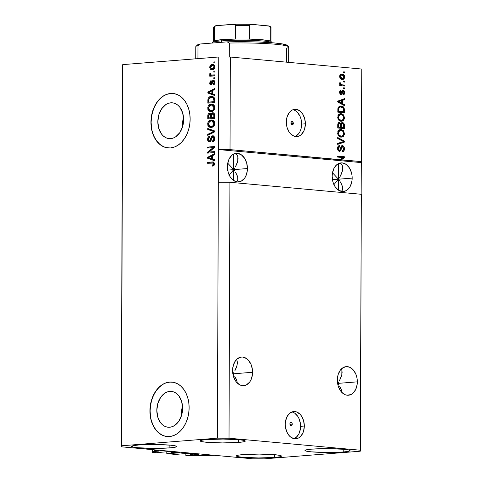 <?xml version="1.0" encoding="UTF-8"?>
<svg xmlns="http://www.w3.org/2000/svg" width="483" height="483" viewBox="0 0 483 483"><rect width="100%" height="100%" fill="white"/><g stroke="black" fill="none" stroke-linecap="round" stroke-linejoin="round"><path stroke-width="0.72" d="M154.433 449.824L154.427 450.657L159.33 450.271L214.561 455.318L190.314 455.783L185.834 455.372L191.588 455.095L191.588 453.887L191.588 455.095L198.634 454.533L186.45 453.416L175.74 454.449L166.792 453.634L172.54 453.35L172.546 452.148L172.54 453.35L179.585 452.788L167.233 451.665L156.697 452.71L152.217 452.299L152.332 451.641L158.961 451.092L152.332 451.641L152.338 449.631L152.217 452.299L152.23 449.625L152.217 452.299L156.697 452.71L167.408 451.677L179.585 452.788L171.495 453.259L171.495 452.052L171.495 453.259L166.792 453.634L175.74 454.449L186.45 453.416L198.797 454.563L190.537 454.998L190.544 453.791L190.537 454.998L185.834 455.372L185.84 453.404L185.834 455.372L190.314 455.783L214.561 455.318L159.33 450.271L154.427 450.657L154.433 449.824M158.81 451.062L154.427 450.657L158.81 451.062M173.319 452.221L173.312 453.356L173.319 452.221M166.798 451.665L166.792 453.634L166.798 451.665M192.361 453.96L192.361 455.095L192.361 453.96M292.263 424.134A1.709 1.189 -94.5 0 1 291.207 425.728A1.709 1.189 -94.5 0 1 289.885 423.917L290.235 422.746L291.533 422.498L292.179 423.476L291.913 425.306L290.615 425.559L289.885 423.917A1.709 1.189 -94.5 0 1 290.941 422.323A1.709 1.189 -94.5 0 1 292.263 424.134L289.915 424.322L292.263 424.134M293.996 438.661A13.663 9.491 85.5 0 0 300.589 426.326L304.314 426.03A13.663 9.491 -94.5 0 1 295.874 438.781A13.663 9.491 -94.5 0 1 285.272 424.291L285.459 421.653L286.902 416.871L289.54 413.357L292.982 411.637L296.695 411.975L300.124 414.323L301.561 416.147L303.608 420.753L304.314 426.03L303.572 431.174L302.684 433.444L300.046 436.964L298.391 438.069L294.745 438.775L291.104 437.405L289.462 435.998L286.848 432.001L285.441 426.96L285.272 424.291A13.663 9.491 -94.5 0 1 293.706 411.54A13.663 9.491 -94.5 0 1 304.314 426.03L300.589 426.326A13.663 9.491 85.5 0 0 291.871 411.951M293.314 123.34A1.709 1.189 -94.5 0 1 292.257 124.934A1.709 1.189 -94.5 0 1 290.935 123.123L291.285 121.951L292.583 121.704L293.314 123.34L292.964 124.511L291.666 124.765L290.935 123.123A1.709 1.189 -94.5 0 1 291.992 121.529A1.709 1.189 -94.5 0 1 293.314 123.34L290.965 123.527L293.314 123.34M295.047 136.441A13.663 9.491 85.5 0 0 301.646 124.101L305.371 123.805A13.663 9.491 -94.5 0 1 296.93 136.556A13.663 9.491 -94.5 0 1 286.322 122.066L287.065 116.922L289.148 112.696L290.597 111.132L292.245 110.027L295.898 109.321L299.538 110.692L302.618 113.928L304.664 118.528L305.371 123.805L304.628 128.949L303.741 131.225L301.096 134.739L299.448 135.85L297.661 136.46L293.942 136.121L290.518 133.773L289.082 131.95L287.029 127.343L286.322 122.066A13.663 9.491 -94.5 0 1 294.763 109.315A13.663 9.491 -94.5 0 1 305.371 123.805L301.646 124.101A13.663 9.491 85.5 0 0 292.921 109.732M169.781 391.411A17.98 12.842 95.2 0 1 171.356 391.417A17.98 12.842 95.2 0 1 182.586 409.397A17.98 12.842 95.2 0 1 169.654 427.244L167.142 427.099L164.727 426.272L162.499 424.792L160.555 422.722L157.778 417.131L156.824 410.351L157.826 403.42L160.646 397.382L164.842 393.168L167.263 391.955L169.781 391.411L172.292 391.556L174.707 392.383L176.935 393.862L178.879 395.933L181.656 401.524L182.61 408.298L181.608 415.235L178.788 421.267L174.592 425.487L172.171 426.694L169.654 427.244A17.98 12.842 95.2 0 1 168.084 427.232A17.98 12.842 95.2 0 1 156.848 409.252A17.98 12.842 95.2 0 1 169.781 391.411L172.902 391.695L169.781 391.411M170.789 102.801A17.98 12.842 95.2 0 1 172.359 102.807A17.98 12.842 95.2 0 1 183.594 120.786A17.98 12.842 95.2 0 1 170.662 138.633L168.15 138.488L165.735 137.661L163.508 136.182L161.564 134.111L158.786 128.52L157.832 121.74L158.835 114.809L161.654 108.772L165.85 104.557L168.271 103.344L170.789 102.801L173.3 102.945L175.715 103.773L177.943 105.252L179.887 107.323L182.665 112.913L183.618 119.693L182.616 126.624L179.797 132.662L175.601 136.876L173.18 138.09L170.662 138.633A17.98 12.842 95.2 0 1 169.092 138.621A17.98 12.842 95.2 0 1 157.856 120.647A17.98 12.842 95.2 0 1 170.789 102.801L173.91 103.084L170.789 102.801M173.137 93.497A27.326 19.519 -84.8 0 0 170.819 93.491L170.632 93.473A27.326 19.519 95.2 0 1 173.023 93.485A27.326 19.519 95.2 0 1 190.091 120.81A27.326 19.519 95.2 0 1 170.439 147.925L166.617 147.707L162.946 146.452L159.571 144.206L156.613 141.054L154.186 137.124L152.393 132.559L151.294 127.542L150.938 122.259L151.336 116.916L152.465 111.718L154.294 106.87L156.746 102.547L159.728 98.924L163.121 96.141L166.804 94.3L170.632 93.473L174.454 93.69L178.124 94.946L181.499 97.192L184.458 100.343L186.879 104.274L188.678 108.838L189.771 113.861L190.133 119.138L189.734 124.481L188.605 129.679L186.776 134.528L184.325 138.85L181.342 142.473L177.949 145.256L174.266 147.098L170.439 147.925A27.326 19.519 95.2 0 1 168.048 147.913A27.326 19.519 95.2 0 1 150.98 120.593A27.326 19.519 95.2 0 1 170.632 93.473L170.819 93.491A27.326 19.519 -84.8 0 0 151.173 120.557A27.326 19.519 -84.8 0 0 168.162 147.925M172.129 382.107A27.326 19.519 -84.8 0 0 169.811 382.101L169.624 382.083A27.326 19.519 95.2 0 1 172.014 382.095A27.326 19.519 95.2 0 1 189.082 409.415A27.326 19.519 95.2 0 1 169.43 436.535L165.609 436.318L161.938 435.062L158.563 432.81L155.604 429.665L153.177 425.734L151.384 421.17L150.291 416.147L149.929 410.87L150.328 405.527L151.457 400.329L153.286 395.48L155.737 391.158L158.72 387.535L162.113 384.752L165.796 382.91L169.624 382.083L173.445 382.301L177.116 383.556L180.491 385.802L183.449 388.954L185.877 392.884L187.67 397.449L188.768 402.466L189.125 407.749L188.726 413.092L187.597 418.29L185.768 423.138L183.317 427.461L180.334 431.084L176.941 433.867L173.258 435.708L169.43 436.535A27.326 19.519 95.2 0 1 167.04 436.523A27.326 19.519 95.2 0 1 149.971 409.198A27.326 19.519 95.2 0 1 169.624 382.083L169.811 382.101A27.326 19.519 -84.8 0 0 150.165 409.167A27.326 19.519 -84.8 0 0 167.16 436.535M233.947 375.152L232.987 373.836L252.585 372.278A14.345 9.968 -94.5 0 1 243.728 385.669A14.345 9.968 -94.5 0 1 232.589 370.455L233.367 365.051L235.553 360.614L237.075 358.972L240.685 357.166L242.635 357.07L246.463 358.507L248.184 359.986L250.931 364.182L252.404 369.471L252.386 375.05L250.876 380.067L249.62 382.119L246.366 384.921L242.538 385.657L240.588 385.205L236.99 382.741L235.481 380.827L233.331 375.991L232.589 370.455A14.345 9.968 -94.5 0 1 241.452 357.064A14.345 9.968 -94.5 0 1 252.585 372.278L232.987 373.836L233.947 375.152M236.145 378.926L234.792 376.45L236.996 381.172L236.145 378.926M237.304 383.097L236.996 381.172L237.304 383.097M338.698 384.722L337.744 383.405L357.335 381.848A14.345 9.968 -94.5 0 1 348.478 395.239A14.345 9.968 -94.5 0 1 337.339 380.024L338.118 374.621L340.304 370.183L341.825 368.541L345.436 366.736L349.342 367.092L352.934 369.555L355.681 373.751L356.599 376.311L357.154 379.04L357.136 384.619L355.627 389.636L352.856 393.331L351.117 394.49L347.289 395.227L345.339 394.774L341.741 392.311L340.231 390.397L338.082 385.561L337.339 380.024A14.345 9.968 -94.5 0 1 346.202 366.633A14.345 9.968 -94.5 0 1 357.335 381.848L337.744 383.405L338.698 384.722M340.901 388.495L339.549 386.02L341.747 390.741L340.901 388.495M342.055 392.667L341.747 390.741L342.055 392.667M337.611 383.417L337.768 375.997L337.611 383.417M232.86 373.848L233.017 366.422L232.86 373.848M234.66 170.952L233.706 169.636L247.423 168.543A14.345 9.968 -94.5 0 1 238.56 181.928A14.345 9.968 -94.5 0 1 227.421 166.713L227.626 163.942L229.135 158.925L231.906 155.236L233.639 154.071L237.473 153.334L241.295 154.771L244.525 158.164L246.68 163L247.423 168.543L247.218 171.314L245.708 176.331L244.458 178.384L241.204 181.185L237.37 181.922L233.549 180.485L230.319 177.092L229.081 174.81L228.163 172.256L227.421 166.713A14.345 9.968 -94.5 0 1 236.284 153.328A14.345 9.968 -94.5 0 1 247.423 168.543L233.706 169.636L228.984 175.347L233.706 169.636L233.76 154.017L233.706 169.636L234.66 170.952M236.857 174.719L235.511 172.244L237.708 176.965L236.857 174.719M238.016 178.897L237.775 180.431L236.561 181.801L237.775 180.431L237.708 176.965L238.016 179.018M339.41 180.521L338.456 179.205L352.173 178.112A14.345 9.968 -94.5 0 1 343.31 191.497A14.345 9.968 -94.5 0 1 332.171 176.283L332.376 173.512L333.886 168.495L336.657 164.806L338.39 163.64L342.224 162.904L346.045 164.341L349.281 167.734L351.431 172.57L351.992 175.305L351.968 180.884L350.459 185.901L349.209 187.953L345.955 190.755L342.121 191.491L338.299 190.054L335.069 186.661L333.831 184.379L332.914 181.825L332.171 176.283A14.345 9.968 -94.5 0 1 341.034 162.898A14.345 9.968 -94.5 0 1 352.173 178.112L338.456 179.205L333.735 184.917L338.456 179.205L338.511 163.586L338.456 179.205L339.41 180.521M341.614 184.289L340.261 181.813L342.459 186.535L341.614 184.289M342.767 188.467L342.525 190L341.312 191.371L342.525 190L342.459 186.535L342.767 188.587M332.443 179.682L338.456 179.205L338.414 190.133L338.456 179.205L332.497 172.787L338.456 179.205L332.443 179.682M227.692 170.113L233.706 169.636L233.663 180.564L233.706 169.636L227.747 163.218L233.706 169.636L227.692 170.113M238.463 442.428L238.475 439.669L238.463 442.428L243.456 441.824L245.298 441.1L243.704 440.351L238.922 439.705L223.074 439.071L207.038 439.56A22.544 1.926 0.2 0 1 231.532 439.252A22.544 1.926 0.2 0 1 245.298 441.07A22.544 1.926 0.2 0 1 238.463 442.428A22.544 1.926 0.2 0 1 213.975 442.736A22.544 1.926 0.2 0 1 200.21 440.913A22.544 1.926 0.2 0 1 207.038 439.56L202.051 440.158L200.21 440.888L201.803 441.631L206.585 442.277L222.434 442.917L238.463 442.428M343.22 451.997L343.226 449.238L343.22 451.997L348.207 451.394L350.048 450.669L348.454 449.927L343.673 449.275L327.824 448.641L311.795 449.13A22.544 1.926 0.2 0 1 336.283 448.822A22.544 1.926 0.2 0 1 350.048 450.639A22.544 1.926 0.2 0 1 343.22 451.997A22.544 1.926 0.2 0 1 318.726 452.305A22.544 1.926 0.2 0 1 304.96 450.482A22.544 1.926 0.2 0 1 311.795 449.13L306.802 449.727L304.96 450.458L306.554 451.2L311.336 451.846L327.184 452.486L343.22 451.997M274.628 457.455L274.64 454.69L274.628 457.455L279.621 456.852L281.456 456.127L279.868 455.378L275.081 454.732L259.238 454.092L243.203 454.581A22.544 1.926 0.2 0 1 267.697 454.274A22.544 1.926 0.2 0 1 281.462 456.097A22.544 1.926 0.2 0 1 274.628 457.455A22.544 1.926 0.2 0 1 250.14 457.763A22.544 1.926 0.2 0 1 236.368 455.94A22.544 1.926 0.2 0 1 243.203 454.581L238.21 455.185L236.374 455.916L237.968 456.658L242.75 457.304L258.592 457.944L274.628 457.455M169.877 447.886L169.889 445.121L169.877 447.886L174.87 447.282L176.706 446.558L175.112 445.809L170.33 445.163L154.488 444.523L138.452 445.012A22.544 1.926 0.2 0 1 162.946 444.704A22.544 1.926 0.2 0 1 176.712 446.527A22.544 1.926 0.2 0 1 169.877 447.886A22.544 1.926 0.2 0 1 145.383 448.194A22.544 1.926 0.2 0 1 131.618 446.37A22.544 1.926 0.2 0 1 138.452 445.012L133.459 445.616L131.624 446.346L133.217 447.089L137.999 447.735L153.842 448.375L169.877 447.886M339.422 177.72L338.456 179.205L339.422 177.72M341.65 173.349L340.28 176.235L342.513 170.65L341.65 173.349M342.833 168.247L342.513 170.65L342.604 166.23L342.839 168.09M341.831 164.679L342.604 166.23L341.831 164.679L340.545 163.646L341.831 164.679M338.794 163.176L340.545 163.646L338.794 163.176M234.666 168.15L233.706 169.636L234.666 168.15M236.899 163.779L235.529 166.665L237.763 161.081L236.899 163.779M238.083 158.678L237.763 161.081L237.853 156.661L238.089 158.521M237.081 155.109L237.853 156.661L237.081 155.109L235.795 154.077L237.081 155.109M234.044 153.606L235.795 154.077L234.044 153.606M338.704 381.92L337.744 383.405L338.704 381.92M340.938 377.555L339.567 380.441L341.801 374.856L340.938 377.555M342.121 372.453L341.801 374.856L341.892 370.437L342.127 372.296M341.119 368.879L341.892 370.437L341.119 368.879M233.953 372.351L232.987 373.836L233.953 372.351M236.187 367.986L234.816 370.872L237.05 365.287L236.187 367.986M237.37 362.884L237.05 365.287L237.141 360.867L237.376 362.727M236.368 359.31L237.141 360.867L236.368 359.31M361.326 194.287L229.914 182.278L229.02 438.214L360.433 450.222L361.326 194.287L360.27 451.213L264.243 458.85L252.651 458.796L121.233 446.793L122.567 65.61L121.233 446.793L121.402 445.803L217.428 438.159L229.02 438.214L229.914 182.278L218.316 182.224L217.428 438.159L218.757 56.982L122.73 64.619L121.402 445.803L122.73 64.619L122.567 65.61L122.73 64.619L218.757 56.982L218.431 149.555L230.023 149.609L339.839 159.638L342.954 157.573L337.641 157.084L337.647 156.094L344.313 156.703L344.307 157.766L341.282 159.77L361.441 161.612L361.767 69.039L230.349 57.036L230.023 149.609L230.349 57.036L218.757 56.982L230.349 57.036L361.767 69.039L361.163 194.269L361.278 162.602L218.431 149.555L230.023 149.609L340.304 159.849L341.282 159.77L344.307 157.766L344.313 156.703L337.647 156.094L337.641 157.084L342.954 157.573L339.839 159.638L338.861 159.716L361.441 161.612L361.278 162.602L218.431 149.555L218.316 182.224L229.914 182.278L361.326 194.287M337.949 150.189L339.422 150.316L338.366 148.408L337.587 148.474L338.366 148.408L339.67 146.627L339.585 145.624L339.09 145.667L339.585 145.624C338.323 145.649 337.653 146.566 337.587 148.372C337.623 150.074 338.233 151.052 339.404 151.306C340.449 151.239 341.058 150.436 341.246 148.903L340.479 148.963L341.246 148.903L342.513 146.639L343.648 148.667C343.582 150.056 343.057 150.768 342.079 150.805L342.163 151.807C343.576 151.813 344.331 150.823 344.427 148.824C344.397 146.995 343.751 145.938 342.495 145.643L341.994 145.685L342.894 145.733L343.932 146.651L344.427 148.824L343.799 151.082L342.387 151.807L342.079 150.805L343.214 150.255L343.618 149.108L342.996 146.82L341.753 147.049L340.871 150.273L340.092 151.185L339.03 151.227L338.299 150.72L337.593 148.637L338.13 146.313L339.585 145.624L339.67 146.627L338.71 147.061L338.378 148.746L338.969 150.141L339.947 150.201L341.016 146.657L342.224 145.643M337.714 137.492L344.367 141.102L344.361 142.129L337.689 144.369L337.689 143.348L343.582 141.597L337.708 138.524L337.714 137.492L337.708 138.524L343.582 141.597L337.689 143.348L337.689 144.369L344.361 142.129L344.367 141.102L343.383 141.507L344.367 141.102L337.714 137.492M341.137 137.1L343.425 136.345L344.482 133.634L343.697 133.694L344.482 133.634L344.409 134.449L343.165 136.556L341.741 137.106L339.911 136.816L338.776 136.055L337.937 134.715L337.943 131.37L338.77 130.199L340.177 129.565L341.71 129.649L343.467 130.736L344.482 133.634L343.467 130.736L341.076 129.547L340.394 129.541L337.641 133C337.985 135.669 339.151 137.033 341.137 137.1L341.71 137.106M341.191 121.263L343.479 120.502L344.536 117.792L343.751 117.852L344.536 117.792L344.47 118.607L343.226 120.714L341.795 121.263L339.966 120.973L338.831 120.213L337.991 118.872L337.997 115.534L338.825 114.356L340.231 113.722L341.765 113.807L343.528 114.894L344.536 117.792L343.528 114.894L341.137 113.704L340.449 113.698L337.695 117.158C338.04 119.826 339.205 121.191 341.191 121.263L341.765 121.263M342.507 103.67L344.494 104.684L344.488 105.717L337.834 102.064L337.84 101.098L344.512 98.659L344.512 99.691L342.519 100.343L342.507 103.67L342.519 100.343L344.512 99.691L344.512 98.659L337.84 101.098L337.834 102.064L344.488 105.717L344.494 104.684L343.516 104.763L343.51 105.179L343.516 104.763L344.494 104.684L342.507 103.67L341.523 103.748L342.507 103.67M343.655 71.84L344.608 71.931L344.602 72.921L343.655 72.83L343.655 71.84L343.655 72.83L344.602 72.921L344.608 71.931L343.655 71.84M341.131 74.128L343.232 74.334L344.464 75.71L344.457 78.131L343.033 79.345L341.282 79.188L339.863 77.715L339.869 75.324L340.847 74.237L342.127 74.056L341.59 74.05M343.624 80.999L344.578 81.09L344.572 82.08L343.618 81.989L343.624 80.999L343.618 81.989L344.572 82.08L344.578 81.09L343.624 80.999M342.049 84.815L344.56 85.05L344.56 86.034L339.712 85.594L339.712 84.603L340.485 84.676L339.652 83.65L339.893 82.515L340.587 82.949L340.757 84.32L342.049 84.815L341.058 84.549L340.587 82.949L339.893 82.515L339.634 83.426L340.485 84.676L339.712 84.603L339.712 85.594L344.56 86.034L344.56 85.05L343.582 85.123L343.582 85.95L343.582 85.123L344.56 85.05L342.049 84.815M343.6 87.809L344.554 87.894L344.548 88.884L343.594 88.8L343.6 87.809L343.594 88.8L344.548 88.884L344.554 87.894L343.6 87.809M342.978 91.251L341.759 91.498L343.184 91.233L343.932 92.585L342.972 93.937L343.057 94.94C344.041 94.849 344.566 94.107 344.62 92.718C344.59 91.263 344.071 90.436 343.069 90.236L344.216 90.997L344.62 92.718L344.198 94.336L343.057 94.94L342.972 93.937L343.914 92.863L343.461 91.329L342.743 91.42L342.024 93.931L341.24 94.614L340.153 94.191L339.603 92.507L339.954 90.762L340.992 90.17L341.076 91.166L340.491 91.486L340.298 92.543L340.6 93.485L341.113 93.569L342.006 90.744L342.809 90.23M341.119 106.025L342.773 106.508L344.107 107.884L344.464 112.768L337.798 112.159L337.937 107.969L339.271 106.296L341.119 106.025L340.346 106.019L337.937 107.969L337.798 112.159L344.464 112.768L344.476 109.961L343.697 110.021L344.476 109.961C344.21 107.347 343.093 106.037 341.119 106.025L340.141 106.103L341.119 106.025M342.471 122.616L340.123 123.835L340.835 123.775L338.988 122.622L339.44 122.585C338.329 122.628 337.768 123.449 337.756 125.049L337.744 128.001L344.409 128.611L344.421 125.677C344.415 123.835 343.769 122.815 342.471 122.616L341.849 122.664L343.262 122.863L344.192 123.986L344.409 128.611L337.744 128.001L338.172 123.219L339.646 122.622L340.835 123.775L342.139 122.61M209.048 152.03L214.506 151.596L214.506 152.586L207.648 153.135L207.648 152.079L213.13 147.623L207.666 148.058L207.666 147.067L214.524 146.524L214.524 147.581L209.048 152.03L214.524 147.581L214.524 146.524L207.666 147.067L207.666 148.058L213.13 147.623L207.648 152.079L207.648 153.135L214.506 152.586L214.506 151.596L209.048 152.03M212.671 136.774L213.842 138.603L214.639 138.675L213.842 138.603C213.77 140.004 213.238 140.807 212.23 141.012L213.184 141.102L213.232 141.706L213.184 141.102L212.23 141.012L212.315 141.996C213.77 141.761 214.543 140.638 214.639 138.627C214.609 136.804 213.951 135.856 212.653 135.783L214.132 136.538L214.639 138.627L213.999 140.994L212.544 141.96L212.23 141.012L213.395 140.269L213.83 138.826L213.661 137.474L212.925 136.786L211.892 137.317L210.98 140.692L210.183 141.736L208.904 141.917L207.865 140.879L207.636 138.784L208.415 136.894L209.664 136.266L209.749 137.25L208.759 137.86L208.408 139.43L208.825 140.728L209.682 140.951L210.365 140.269L211.282 136.743L212.653 135.783L211.011 137.383L210.19 140.619L209.332 140.982L210.443 141.072L209.495 140.982L208.408 139.261L209.749 137.25L209.664 136.266C208.36 136.514 207.672 137.54 207.605 139.358C207.642 141.054 208.27 141.93 209.471 141.978C210.552 141.73 211.18 140.819 211.367 139.255L212.671 136.774L213.625 136.858M207.732 128.466L214.579 130.923L214.579 131.944L207.708 135.343L207.708 134.322L213.776 131.551L207.726 129.492L207.732 128.466L207.726 129.492L213.776 131.551L207.708 134.322L207.708 135.343L214.579 131.944L214.579 130.923L207.732 128.466M214.694 123.437L214.06 125.749L212.484 127.162L209.996 127.409L208.578 126.6L207.829 125.266L207.738 123.129L208.402 121.493L209.707 120.345L211.524 119.923L213.1 120.303L214.277 121.535L214.694 123.437L213.655 120.714L211.198 119.941C209.199 120.026 208.022 121.378 207.66 123.986L210.461 127.482L211.252 127.482L213.607 126.329L214.694 123.437M214.748 107.594L214.114 109.907L212.544 111.319L210.051 111.567L208.632 110.758L207.883 109.424L207.793 107.286L208.457 105.65L209.761 104.503L211.578 104.087L213.154 104.461L214.331 105.692L214.748 107.594L213.709 104.871L211.252 104.099C209.26 104.183 208.076 105.536 207.714 108.15L210.516 111.639L211.306 111.639L213.667 110.486L214.748 107.594M212.659 93.835L214.706 94.505L214.706 95.531L207.853 93.038L207.859 92.072L214.73 88.48L214.724 89.506L212.671 90.502L212.659 93.835L212.671 90.502L214.724 89.506L214.73 88.48L207.859 92.072L207.853 93.038L214.706 95.531L214.706 94.505L212.659 93.835M213.842 61.951L214.82 61.872L214.82 62.862L213.836 62.941L213.842 61.951L213.836 62.941L214.82 62.862L214.82 61.872L213.842 61.951M212.266 64.426L213.625 64.589L214.392 65.193L214.881 67.191L214.041 69.039L211.85 69.751L210.214 68.954L209.737 66.974L210.558 65.145L212.266 64.426C210.836 64.456 209.984 65.41 209.725 67.288C209.978 69.147 210.836 69.969 212.303 69.739C213.758 69.727 214.621 68.773 214.893 66.877L212.9 64.42L212.266 64.426L213.22 64.511L212.266 64.426M213.806 71.11L214.79 71.031L214.784 72.021L213.806 72.094L213.806 71.11L213.806 72.094L214.784 72.021L214.79 71.031L213.806 71.11M212.188 75.07L214.778 74.865L214.772 75.855L209.785 76.254L209.785 75.263L210.582 75.197L209.725 74.322L209.972 73.144L210.685 73.458L210.914 74.847L212.188 75.07L211.174 74.974L210.685 73.458L209.972 73.144L209.7 74.098L210.582 75.197L209.785 75.263L209.785 76.254L214.772 75.855L214.778 74.865L211.174 74.974M213.788 77.787L214.766 77.715L214.76 78.705L213.782 78.777L213.788 77.787L213.782 78.777L214.76 78.705L214.766 77.715L213.788 77.787M213.353 81.289L214.126 82.508L214.838 82.575L214.126 82.508L213.142 84.03L214.09 84.114L214.126 84.525L214.09 84.114L213.142 84.03L213.226 85.008C214.241 84.748 214.778 83.921 214.838 82.521C214.802 81.072 214.271 80.335 213.238 80.311L214.174 80.595L214.748 81.627L214.742 83.42L214.029 84.61L213.226 85.008L213.142 84.03L214.108 82.786L213.522 81.295L212.9 81.549L211.699 84.809L210.497 84.954L209.743 83.788L210.256 81.072L211.107 80.601L211.192 81.585L210.383 82.883L211.053 84.066L212.146 81.005L213.238 80.311L210.908 84.072L211.94 84.163L210.986 84.072L210.383 82.883L211.192 81.585L211.107 80.601L209.67 82.973C209.682 84.308 210.153 85.002 211.083 85.056L212.9 81.549L214.428 81.379L213.564 81.307M211.234 96.425L213.057 96.672L214.331 97.814L214.681 102.589L207.817 103.133L208.179 98.303L209.332 97.017L211.234 96.425C209.773 96.389 208.686 97.222 207.962 98.918L207.817 103.133L214.681 102.589L214.687 99.776L212.055 96.425L211.234 96.425L212.188 96.515L211.234 96.425M212.629 112.774L213.818 113.094L214.398 113.843L214.621 118.432L207.762 118.975L208.203 114.121L209.719 113.27L210.944 114.217L211.632 113.149L212.629 112.774L210.944 114.217L209.507 113.27C208.366 113.499 207.787 114.417 207.775 116.023L207.762 118.975L214.621 118.432L214.633 115.497C214.627 113.656 213.963 112.744 212.629 112.774L212.985 112.774M212.435 159.058L214.476 159.722L214.476 160.754L207.63 158.255L207.63 157.295L214.5 153.703L214.494 154.729L212.448 155.725L212.435 159.058L212.448 155.725L214.494 154.729L214.5 153.703L207.63 157.295L207.63 158.255L214.476 160.754L214.476 159.722L212.435 159.058M214.555 163.888L213.975 165.512L212.411 166.116L212.321 165.132L213.673 164.377L213.45 163.091L207.612 163.278L207.612 162.288L213.812 162.161L214.555 163.888L212.973 161.92L207.612 162.288L207.612 163.278L213.238 162.964L213.752 163.912L212.321 165.132L212.411 166.116L214.066 165.415L214.555 163.888M121.233 446.793L121.402 445.803L217.428 438.159L229.02 438.214L360.433 450.222L360.27 451.213L264.243 458.85L252.651 458.796L121.233 446.793M214.79 62.862L214.82 62.035L214.79 62.862M211.705 69.745L212.303 69.739M212.188 69.745L210.793 68.266M214.73 68.163L213.878 68.725L212.303 68.755C211.312 68.948 210.691 68.447 210.437 67.258L209.725 67.288L210.443 67.354L211.101 68.538L212.641 68.828M211.035 65.881L213.371 64.505M213.45 64.499L211.904 64.915L211.023 65.899M212.333 64.704L211.904 64.915M210.727 67.994L211.168 69.039L212.351 69.787M213.571 65.489L214.838 66.056M212.315 65.41C213.299 65.217 213.927 65.712 214.18 66.908L213.226 65.495L211.693 65.525L210.836 66.093L210.437 67.258L212.315 65.41L214.784 65.99M212.303 68.755L213.522 68.332L214.18 66.908L214.893 66.974L214.18 66.908L212.303 68.755L214.537 68.369M214.76 72.021L214.79 71.194L214.76 72.021M210.842 74.78L211.536 75.288L210.739 75.348L210.739 76.175L210.739 75.348L209.785 75.263L211.536 75.288L210.582 75.197L211.536 75.288L210.848 74.793M210.594 74.183L209.7 74.098L210.594 74.183M213.142 75.161L214.772 75.028L213.142 75.161M214.736 78.705L214.766 77.872L214.736 78.705M211.379 84.996L210.727 84.006M210.389 83.04L209.67 82.973L210.389 83.04M210.866 81.724L211.156 81.216M211.796 84.151L212.357 83.813M210.986 84.072L212.279 83.951M212.303 83.813L211.403 83.728L212.303 83.813M212.586 82.678L211.693 82.593L212.586 82.678M212.937 81.506L213.933 80.438M214.035 80.413L212.834 81.868M211.451 83.782L211.361 83.39M211.204 81.156L210.823 81.826M210.697 83.879L211.451 85.038M214.307 81.373L214.778 81.561M214.706 95.272L207.853 93.038L208.807 93.122L208.807 92.537L208.807 93.122L214.706 95.272M208.807 92.398L207.859 92.072L208.813 92.156L214.724 89.065L208.807 92.398M211.862 93.575L208.571 92.494L211.868 90.895L212.671 90.967L211.868 90.895L211.862 93.575L212.659 93.648L211.862 93.575L211.868 90.895L208.571 92.494L211.862 93.575M208.771 103.06L208.777 102.094L208.771 103.06M208.632 100.518L207.829 100.446L208.632 100.518M208.789 98.997L207.962 98.918L208.789 98.997M209.145 98.363L212.508 96.497M212.804 96.503L210.286 97.107L209.133 98.387M212.81 97.5L213.649 97.669M214.537 98.369L212.894 97.663L213.884 99.963L213.878 101.659L214.681 101.732L208.626 102.082L208.771 99.045L211.222 97.421L213.848 97.753L214.651 98.61M214.681 101.762L209.58 102.167L214.681 101.762M208.626 102.082L213.878 101.659L213.884 99.963L214.687 100.035L213.884 99.963L213.697 98.526L212.894 97.663L210.244 97.608L208.771 99.045L208.626 102.082M213.848 97.753L211.959 97.421M210.999 111.658L208.843 109.532L209.58 110.849L211.005 111.658M208.517 108.222L207.714 108.15L208.517 108.222M209.224 106.037L212.206 104.183L211.252 104.099L212.417 104.177M212.532 104.171L210.292 104.847M209.833 105.234L209.187 106.103M212.653 105.167L214.005 105.626L214.663 106.508M214.386 109.526L212.737 110.667L210.588 110.649L208.517 108.077L209.676 105.626L211.228 105.089L211.862 105.089L213.951 107.667L214.748 107.739L213.951 107.667C213.673 109.599 212.798 110.595 211.325 110.649L212.279 110.734L214.174 109.816M214.597 106.363L212.81 105.179L211.862 105.089M208.716 118.896L208.722 117.937L208.716 118.896M208.578 116.095L207.775 116.023L208.578 116.095M208.988 114.525L210.208 113.396M209.984 113.312L209.507 113.27L209.984 113.312M211.741 114.29L210.944 114.217L211.741 114.29M211.892 114.302L213.583 112.859L212.586 113.233L211.952 114.139M210.28 113.384L208.946 114.628M210.099 113.427L209.755 113.602M213.758 113.849L214.627 114.459M214.627 117.604L212.375 117.78L214.627 117.604M210.721 114.332L211.162 114.483M211.379 114.755L211.512 115.129L210.775 114.338L209.616 114.248L210.564 115.039L211.463 115.123L210.564 115.039L210.624 116.011L211.427 116.083L210.624 116.011L210.618 117.755L208.571 117.918L211.572 117.846L208.571 117.918L208.578 116.3L209.616 114.248L208.638 115.238L208.571 117.918L211.572 117.846L210.618 117.755L210.564 115.039L209.616 114.248M212.635 113.765L211.536 114.749L211.421 117.695L213.824 117.502L213.83 115.54L214.633 115.612L213.83 115.54L213.752 114.586L214.591 114.664L212.635 113.765L213.752 114.586L213.824 117.502L214.627 117.574L212.375 117.78L211.421 117.695L211.427 115.866L212.635 113.765L213.83 113.849M214.7 114.67L213.583 113.849M208.777 125.351L209.525 126.691L210.944 127.494L208.783 125.375M208.463 124.065L207.66 123.986L208.463 124.065M209.169 121.879L212.152 120.026L211.198 119.941L212.357 120.013M212.472 120.013L210.238 120.69M209.779 121.076L209.133 121.945M212.598 121.01L213.951 121.462L214.609 122.35M214.331 125.369L212.683 126.51L210.534 126.492L208.457 123.92L209.622 121.468L211.174 120.931L211.808 120.931L213.891 123.503L214.694 123.582L213.891 123.503C213.619 125.441 212.743 126.437 211.27 126.492L212.218 126.576L214.12 125.658M214.543 122.205L212.755 121.016L211.808 120.931M208.662 134.866L208.662 134.407L207.708 134.322L208.662 134.407L213.643 132.107L212.695 132.016L214.73 131.636L207.726 129.492L208.68 129.583L208.68 128.804L208.68 129.583L214.73 131.636L208.662 134.407L208.662 134.866M214.579 131.624L213.776 131.551L214.579 131.624M214.349 140.354L213.184 141.102L214.331 140.378M214.488 137.323L213.8 136.858M208.662 140.493L209.67 141.936L208.674 140.535M208.408 139.436L207.605 139.358L208.408 139.436M209.803 136.629L208.898 137.691L209.7 136.695M209.495 140.982L211.143 140.704M210.986 140.692L210.19 140.619L210.986 140.692M211.391 139.134L210.654 139.068L211.391 139.134M211.82 137.456L211.011 137.383L211.82 137.456M211.965 137.468L213.607 135.868M213.48 135.886L212.085 137.142M210.986 140.867L210.63 141.042M213.752 136.858L214.518 137.371M208.596 153.057L208.602 152.163L207.648 152.079L208.602 152.163L214.084 147.707L213.13 147.623L214.084 147.707L208.602 152.163L208.596 153.057M208.614 147.985L208.62 147.158L207.666 147.067L214.524 146.687L208.62 147.158L208.614 147.985M210.002 152.121L214.506 151.759L210.002 152.121M214.476 160.495L207.63 158.255L208.578 158.346L208.584 157.76L208.578 158.346L214.476 160.495M208.584 157.615L207.63 157.295L208.584 157.38L214.5 154.288L208.584 157.615M211.632 158.792L208.342 157.718L211.645 156.118L212.442 156.19L211.645 156.118L211.632 158.792L212.435 158.871L211.632 158.792L211.645 156.118L208.342 157.718L211.632 158.792M214.476 164.721L213.275 165.222L213.335 165.911L213.275 165.222L212.321 165.132L214.428 164.781M214.555 163.985L213.752 163.912L214.555 163.985M214.506 163.296L213.238 162.964M213.613 161.992L208.565 162.379L208.565 163.206L208.565 162.379L207.612 162.288L213.42 161.998M214.192 163.049L214.567 163.393M209.676 105.626L208.596 107.329L208.891 109.623L210.353 110.619L212.677 110.215L213.891 108.301L213.426 105.922L211.705 105.077L209.676 105.626M209.622 121.468L208.541 123.165L208.837 125.465L210.298 126.461L212.623 126.057L213.836 124.143L213.365 121.764L211.645 120.919L209.622 121.468M342.157 79.381C343.576 79.61 344.415 78.801 344.675 76.948C344.421 75.022 343.57 74.056 342.127 74.056C340.732 73.845 339.905 74.654 339.658 76.489C339.899 78.397 340.732 79.357 342.157 79.381L342.689 79.387M344.675 76.948L343.981 77.002L344.675 76.948M343.552 78.011L342.212 79.387M342.127 74.056L341.143 74.134L343.335 75.463M342.049 79.423L343.208 78.681L343.642 77.642M343.485 75.789L342.465 74.527L340.932 74.116M340.008 75.342L340.889 75.113M341.783 78.457L341.33 78.475M340.02 78.059L341.179 78.469L340.014 78.053M342.157 78.391L340.346 76.58L339.658 76.634L340.346 76.58C340.587 75.354 341.191 74.841 342.169 75.046L343.987 76.863C343.745 78.089 343.135 78.596 342.157 78.391L343.594 77.962L343.938 76.435L343.057 75.288L341.566 75.058L340.527 75.783L340.394 77.002L340.992 77.974L342.652 78.397L341.179 78.469M339.803 75.511L342.169 75.046M339.712 84.736L340.485 84.676L339.712 84.736M339.682 83.022L340.587 82.949L339.682 83.022M339.658 83.68L340.497 83.613L339.658 83.68M340.388 84.603L341.058 84.549L340.388 84.603M340.08 84.628L343.582 85.123L340.08 84.628M344.62 92.718L343.92 92.772L344.62 92.718M343.534 93.726L343.027 94.62M339.845 93.69L340.883 93.624L340.292 92.331L339.603 92.386L340.292 92.331L341.076 91.166L340.098 91.245L340.044 90.629L340.098 91.245L341.076 91.166L340.992 90.17C340.086 90.267 339.621 90.979 339.603 92.301L340.974 94.626C341.849 94.463 342.35 93.696 342.471 92.331L341.535 92.404L342.471 92.331L343.184 91.233M342.199 91.311L343.063 91.233M342.743 91.42L341.759 91.498M341.246 93.412L340.624 94.535M343.069 90.236C342.187 90.267 341.686 90.943 341.566 92.265L341.288 93.346L339.827 93.69M341.288 93.346L340.883 93.624M342.375 90.369L343.347 91.275M343.008 94.638L343.546 93.678M343.425 91.456L342.248 90.333M340.956 93.624L339.899 93.702M340.509 94.608L341.3 93.231M343.534 99.021L343.534 99.77L344.512 99.691L341.535 100.615L343.534 99.77L343.534 99.021M341.529 103.29L341.523 103.748L343.516 104.763L341.523 103.748L341.529 103.29M338.812 102.281L337.551 101.72L340.757 100.675L337.551 101.72L340.744 103.356L338.812 102.281L339.79 102.203L338.812 102.281M341.729 103.277L338.529 101.641L337.834 101.696L341.735 100.597L340.757 100.675L341.735 100.597L341.729 103.277L340.744 103.356L341.729 103.277L341.735 100.597L338.529 101.641L341.729 103.277M343.491 111.724L343.485 112.678L343.491 111.724M339.869 106.085L343.027 107.775M343.123 107.963L341.825 106.604L339.67 106.085M337.925 107.92L338.178 107.612M338.341 107.474L339.446 107.081M342.707 111.784L337.804 111.338L343.691 111.706L337.804 111.301L338.583 111.241L338.589 109.569L337.81 109.629L338.589 109.569L338.722 108.234L337.877 108.301L338.722 108.234L340.418 107.009L342.731 107.546L343.697 110.009L343.691 111.706L342.707 111.784M340.424 107.003L338.764 108.126L338.583 111.241L343.691 111.706L343.606 108.898L342.852 107.624L340.424 107.003L337.967 107.854M343.328 119.307L342.501 120.581L343.479 120.502L341.264 121.263M339.984 113.771L341.137 113.704L340.153 113.783L342.544 114.972L343.528 114.894L342.544 114.972L342.93 115.491M340.817 121.342L342.242 120.792L343.286 119.428M342.972 115.558L341.403 114.103M340.787 113.885L339.851 113.765M337.81 115.914L338.505 115.117L339.742 114.755M338.341 119.585L340.225 120.352L338.015 119.18M340.129 114.767L341.113 114.694C342.604 114.719 343.485 115.733 343.757 117.725C343.485 119.615 342.64 120.466 341.203 120.273L340.225 120.352L341.203 120.273C339.664 120.285 338.752 119.265 338.474 117.224L337.695 117.284L338.474 117.224L339.603 114.966L338.625 115.045L337.937 115.697M339.609 114.767L341.113 114.694L339.784 114.882L338.957 115.558L338.492 116.85L338.704 118.54L339.368 119.549L341.65 120.279L343.256 119.416L343.745 117.393L342.888 115.449L341.113 114.694M340.225 120.352L341.203 120.273M344.421 125.677L343.642 125.737L344.421 125.677M343.431 127.566L343.431 128.52L343.431 127.566M338.462 122.664L339.851 123.853M343.208 124.065L341.692 122.724L343.558 124.62L343.636 127.548L340.316 127.415L342.652 127.627L340.316 127.415L341.294 127.337L341.306 125.514L340.521 125.574L341.306 125.514C341.252 124.27 341.638 123.636 342.477 123.606L341.409 124.409L341.294 127.337L343.636 127.548L342.652 127.627L343.636 127.548L343.606 124.856L343.129 123.865M342.284 122.942L341.892 122.773M339.797 123.726L338.668 122.7M340.43 124.487L341.493 123.684L340.443 124.445M337.708 124.167L338.444 123.66M339.537 127.343L337.744 127.18L340.515 127.264L337.744 127.144L338.529 127.083L338.535 125.465L337.75 125.526L338.535 125.465C338.432 124.27 338.77 123.648 339.543 123.588L340.461 124.536L340.521 125.52L340.515 127.264L339.537 127.343M338.565 123.666L339.543 123.588L338.686 124.089L338.529 127.083L340.515 127.264L340.461 124.536L339.543 123.588M338.378 123.66L337.865 123.914M341.294 123.684L342.477 123.606M343.274 135.149L342.441 136.423L343.425 136.345L341.209 137.106M339.929 129.613L341.076 129.547L340.098 129.625L342.489 130.815L343.467 130.736L342.489 130.815L342.876 131.334M340.757 137.184L342.187 136.635L343.226 135.27M342.918 131.4L341.342 129.945M340.732 129.728L339.797 129.607M337.756 131.756L338.565 130.887L339.688 130.597M340.618 136.2L339.223 135.995L337.961 135.017M338.287 135.421L341.149 136.115C339.609 136.128 338.698 135.107 338.42 133.067L337.641 133.127L338.42 133.067L339.549 130.808L338.565 130.887L337.883 131.539M340.074 130.609L341.058 130.531C342.544 130.561 343.425 131.569 343.697 133.568C343.431 135.457 342.58 136.309 341.149 136.115L340.171 136.188L342.036 136.061L343.202 135.258L343.648 132.91L342.604 131.086L340.286 130.561L338.74 131.678L338.474 133.743L339.314 135.391L341.149 136.115M339.555 130.603L341.058 130.531M343.383 141.646L343.383 142.201L344.361 142.129L337.689 144.115L343.383 142.201L343.383 141.646M337.708 138.102L343.389 141.181L337.708 138.102M342.163 151.807L342.495 151.801M344.427 148.824L343.642 148.885L344.427 148.824M343.31 150.098L342.157 151.71M340.775 147.128L342.513 146.639M341.378 146.711L340.901 146.953M339.947 150.201L339.12 151.257M339.464 146.639L338.692 146.699L338.619 145.854L338.692 146.699L337.75 147.116M338.571 146.711L339.67 146.627M342.495 145.643L340.895 146.971L340.098 150.068L338.444 150.394L339.12 150.147L338.444 150.394L337.792 150.026M340.098 150.068L339.422 150.316M341.777 145.769L343.015 146.838M342.061 151.753L343.051 150.793L343.413 149.531M343.184 147.212L341.716 145.751M337.732 147.14L338.692 146.699M338.178 146.802L338.559 146.711M339.108 151.264L339.972 150.141M337.647 156.263L344.313 156.703L343.335 156.782L343.328 157.844L344.307 157.766L343.328 157.844L340.304 159.849L343.328 157.844L343.335 156.782L337.647 156.263M169.811 382.101L165.989 382.928M162.306 384.77L158.907 387.553L155.931 391.176L153.479 395.492L151.65 400.347L150.515 405.545L150.122 410.882L150.479 416.165M151.577 421.188L153.371 425.746L155.792 429.683L158.75 432.828L162.131 435.074M170.819 93.491L166.997 94.318M163.314 96.159L159.915 98.943L156.933 102.565L154.482 106.888L152.658 111.736L151.523 116.934L151.131 122.277L151.487 127.554M152.586 132.577L154.379 137.142L156.8 141.072L159.758 144.224L163.139 146.47M183.516 117.345A17.98 12.842 -84.8 0 0 182.695 126.353L182.852 120.49L183.594 117.067M182.508 405.955A17.98 12.842 -84.8 0 0 181.686 414.957L181.843 409.101L182.586 405.678M295.723 136.146L298.826 133.477L300.015 131.521L300.903 129.245L301.646 124.101L300.939 118.824L300.07 116.391L297.456 112.394L295.813 110.987M294.672 438.365L296.321 437.26L298.959 433.74L300.402 428.964L300.589 426.326L300.42 423.651L299.013 418.616L297.836 416.443L294.757 413.213M197.312 45.058L200.204 44.001A45.088 3.852 -179.8 0 0 197.318 45.052L195.953 46.404A46.459 3.967 0.2 0 1 197.988 45.541L197.945 58.636L197.988 45.541A46.459 3.967 -179.8 0 0 195.778 46.742L195.736 58.811M288.641 62.361L288.695 47.062A46.459 3.967 -179.8 0 0 229.347 43.047L229.298 57.03L229.347 43.047A46.459 3.967 0.2 0 1 288.52 46.724A46.459 3.967 0.2 0 1 286.485 48.264L286.437 62.156M288.52 46.724L287.168 45.366A45.088 3.852 -179.8 0 0 227.143 41.858L200.204 44.001L197.988 45.541L200.204 44.001L227.143 41.858L239.713 41.689L258.622 42.009L274.573 42.969L282.114 43.881L287.258 45.474M227.143 41.858L229.347 43.047L227.143 41.858M214.367 28.304A28.696 2.451 0.2 0 1 213.607 27.742A28.696 2.451 0.2 0 1 214.561 27.12L214.518 40.735L214.561 27.12A28.696 2.451 -179.8 0 0 213.607 27.742L213.564 41.357A28.696 2.451 0.2 0 1 214.518 40.735A28.696 2.451 -179.8 0 0 213.667 41.146L212.303 42.492A30.061 2.566 0.2 0 1 221.299 40.904L222.258 39.63A28.696 2.451 -179.8 0 0 214.518 40.735L222.258 39.63L235.71 39.051A28.696 2.451 -179.8 0 0 222.258 39.63L221.299 40.904A30.061 2.566 -179.8 0 0 212.188 42.715L212.188 43.047M221.299 42.323L221.299 40.904L221.299 42.323M235.728 25.188L235.758 25.436A28.696 2.451 0.2 0 1 249.639 25.502L249.59 39.111L262.83 39.823L270.196 40.995A28.696 2.451 -179.8 0 0 249.59 39.111A28.696 2.451 -179.8 0 0 235.71 39.051A28.696 2.451 0.2 0 1 249.59 39.111L249.934 24.796L251.643 24.319L269.345 26.142M272.261 42.77A30.061 2.566 -179.8 0 0 253.128 40.463A30.061 2.566 -179.8 0 0 221.299 40.904A30.061 2.566 0.2 0 1 252.76 40.451A30.061 2.566 0.2 0 1 272.201 42.703A30.061 2.566 0.2 0 1 272.261 42.77M272.201 42.703L270.842 41.345A28.696 2.451 -179.8 0 0 270.196 40.995A28.696 2.451 0.2 0 1 270.951 41.556L270.999 27.942A28.696 2.451 -179.8 0 0 270.239 27.38L270.196 40.995L270.239 27.38A28.696 2.451 0.2 0 1 270.999 27.942C271.162 27.102 270.45 26.438 268.85 25.949L270.208 27.133M216.016 25.702L214.863 26.372L214.561 27.12L215.418 25.931L216.626 25.599L234.841 24.355M216.318 25.635L233.712 24.235L235.469 24.73L235.71 39.051L235.758 25.436A28.696 2.451 -179.8 0 1 249.639 25.502L249.934 24.796L251.347 24.307L268.844 25.949M238.143 24.162L247.242 24.204M251.257 24.307A27.326 2.337 -179.8 0 0 234.116 24.228M233.712 24.235L234.02 24.228M211.663 75.07L212.611 75.155M210.588 110.649L211.542 110.734M210.534 126.492L211.488 126.576M339.615 150.316L338.637 150.394M251.45 24.307L233.911 24.228M216.052 25.69C214.579 25.943 213.764 26.631 213.607 27.742"/></g></svg>
